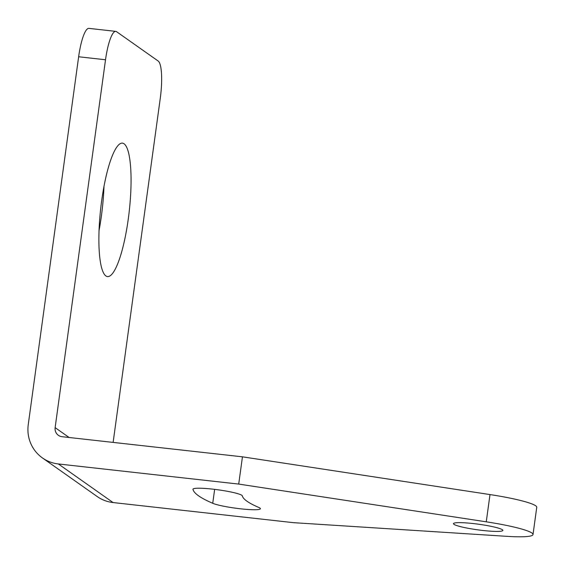 <?xml version="1.0" encoding="UTF-8"?>
<svg xmlns="http://www.w3.org/2000/svg" width="565" height="565" viewBox="0 0 565 565"><rect width="100%" height="100%" fill="white"/><g stroke="black" fill="none" stroke-linecap="round" stroke-linejoin="round"><path stroke-width="0.85" d="M238.713 484.078L486.26 521.827A55.37 6.307 7.8 0 1 531.919 533.021A55.37 6.307 7.8 0 1 533.014 534.539L536.75 507.292A55.37 6.307 7.8 0 0 535.655 505.774A55.37 6.307 7.8 0 0 489.996 494.573L242.449 456.824L238.713 484.078L58.343 463.957A35.991 34.924 125.2 0 1 42.453 457.947A35.991 34.924 125.2 0 1 28.25 424.633L78.641 56.761A33.222 7.091 -83.6 0 1 88.896 28.377L115.776 31.372A33.222 7.091 96.4 0 0 105.521 59.763L78.641 56.761M533.014 534.539A55.37 6.307 7.8 0 1 506.833 536.333L293.447 522.667L113.078 502.553A35.991 34.924 125.2 0 1 97.194 496.543L42.453 457.947M453.97 524.327A24.917 2.839 7.8 0 1 453.476 523.649A24.917 2.839 7.8 0 1 475.878 523.868A24.917 2.839 7.8 0 1 502.356 529.723A24.917 2.839 7.8 0 1 502.843 530.408A24.917 2.839 7.8 0 1 480.441 530.189A24.917 2.839 7.8 0 1 453.97 524.327M192.969 489.354A24.917 2.839 7.8 0 1 192.962 489.226A24.917 2.839 7.8 0 1 217.518 489.728A24.917 2.839 7.8 0 1 242.329 495.872A238.091 27.127 7.8 0 0 258.678 507.398A24.917 2.839 7.8 0 1 260.394 508.726A24.917 2.839 7.8 0 1 240.125 508.761A24.917 2.839 7.8 0 1 212.737 503.288A287.917 32.805 7.8 0 1 192.969 489.354L193.004 489.113M242.449 456.824L62.072 436.71A8.306 8.058 125.2 0 1 55.13 427.634L105.521 59.763M113.127 442.402L160.262 98.352A33.222 7.091 96.4 0 0 158.172 61.027L116.574 31.689A33.222 7.091 96.4 0 0 115.776 31.372M128.248 219.213A67.136 14.33 -83.6 0 1 107.534 276.575A67.136 14.33 -83.6 0 1 101.7 200.497A67.136 14.33 -83.6 0 1 122.414 143.136A67.136 14.33 -83.6 0 1 128.248 219.213M103.988 186.323A67.136 14.33 -83.6 0 1 101.368 216.218A67.136 14.33 -83.6 0 1 99.073 230.386M113.078 502.553L58.343 463.957M489.996 494.573L486.26 521.827M69.114 437.494L55.13 427.634M214.644 489.361L212.737 503.288"/></g></svg>
